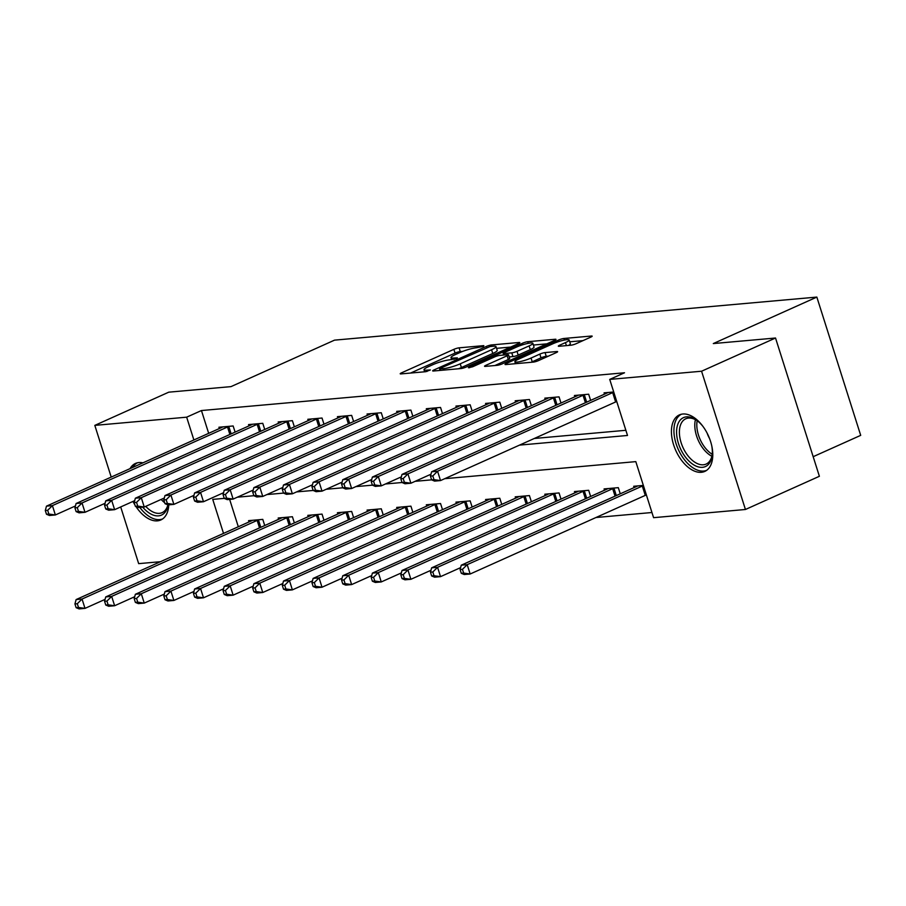 <?xml version="1.0" encoding="UTF-8"?>
<svg xmlns="http://www.w3.org/2000/svg" width="906" height="906" viewBox="0 0 906 906"><rect width="100%" height="100%" fill="white"/><g stroke="black" fill="none" stroke-linecap="round" stroke-linejoin="round"><path stroke-width="1.36" d="M483.408 346.398L483.815 345.628L459.093 347.836A3.896 0.623 -17.6 0 0 453.872 349.354L401.607 372.808A3.896 0.623 -17.6 0 0 400.214 373.782A3.896 0.623 -17.6 0 0 401.03 373.906L425.741 371.698L430.373 369.965L426.613 370.158A12.48 1.993 -17.6 0 1 424.008 369.761A12.48 1.993 -17.6 0 1 428.459 366.658L432.808 364.699A12.48 1.993 -17.6 0 1 449.546 359.863L456.409 358.527L457.383 357.847L453.612 358.04A12.48 1.993 -17.6 0 1 451.018 357.644A12.48 1.993 -17.6 0 1 455.458 354.529L459.818 352.581A12.48 1.993 -17.6 0 1 476.556 347.745L483.408 346.398M701.346 472.298A30.974 17.882 65.8 0 1 674.608 447.666A30.974 17.882 65.8 0 1 679.409 414.891A30.974 17.882 65.8 0 1 682.852 414.008A30.974 17.882 65.8 0 1 709.591 438.64A30.974 17.882 65.8 0 1 704.789 471.414A30.974 17.882 65.8 0 1 701.346 472.298M168.776 504.835A30.974 17.882 65.8 0 1 160.838 519.965A30.974 17.882 65.8 0 1 157.395 520.859A30.974 17.882 65.8 0 1 135.979 506.579M134.915 504.902A30.974 17.882 65.8 0 1 132.978 501.426M130.056 468.629A30.974 17.882 65.8 0 1 135.458 463.442A30.974 17.882 65.8 0 1 138.901 462.558A30.974 17.882 65.8 0 1 142.922 462.853M570.882 345.22A3.896 0.623 -17.6 0 0 576.114 343.714L590.78 337.123A3.896 0.623 -17.6 0 0 592.173 336.16A3.896 0.623 -17.6 0 0 591.358 336.035L563.906 338.482A3.896 0.623 -17.6 0 0 558.674 339.999L506.409 363.453A3.896 0.623 -17.6 0 0 505.016 364.427A3.896 0.623 -17.6 0 0 505.831 364.552L533.283 362.106A3.896 0.623 -17.6 0 0 538.515 360.588L556.227 352.638A3.896 0.623 -17.6 0 0 557.62 351.664A3.896 0.623 -17.6 0 0 556.805 351.539L545.05 352.593A3.896 0.623 -17.6 0 0 539.829 354.099L531.041 358.051A10.43 1.665 -17.6 0 1 520.735 361.449A10.43 1.665 -17.6 0 1 514.88 361.754A10.43 1.665 -17.6 0 1 518.594 359.161L553 343.714A10.43 1.665 -17.6 0 1 563.306 340.305A10.43 1.665 -17.6 0 1 569.161 339.999A10.43 1.665 -17.6 0 1 565.446 342.604L559.715 345.175A3.896 0.623 -17.6 0 0 558.322 346.149A3.896 0.623 -17.6 0 0 559.138 346.273L570.882 345.22M111.212 477.077L94.813 425.378L168.765 392.173L230.985 386.624L334.518 340.146L816.838 297.089L713.305 343.567L775.525 338.017L701.572 371.222L745.434 509.489L653.588 517.677L635.808 461.63L444.744 478.685M94.813 425.378L186.659 417.179L193.884 439.965M519.523 445.106L627.507 435.469L609.727 379.41L624.517 372.774L201.449 410.543L186.659 417.179M609.727 379.41L701.572 371.222M518.425 343.589A3.896 0.623 -17.6 0 0 519.817 342.615A3.896 0.623 -17.6 0 0 519.002 342.491L491.55 344.937A3.896 0.623 -17.6 0 0 486.318 346.454L434.053 369.92A3.896 0.623 -17.6 0 0 432.672 370.882A3.896 0.623 -17.6 0 0 433.476 371.007L460.928 368.561A3.896 0.623 -17.6 0 0 466.16 367.055L518.425 343.589M527.722 341.709L555.174 339.263A3.896 0.623 -17.6 0 1 555.99 339.388A3.896 0.623 -17.6 0 1 554.597 340.362L502.343 363.816A3.896 0.623 -17.6 0 1 497.111 365.333L485.356 366.386A3.896 0.623 -17.6 0 1 484.551 366.262A3.896 0.623 -17.6 0 1 485.933 365.288L507.134 355.775A3.896 0.623 -17.6 0 0 508.526 354.801A3.896 0.623 -17.6 0 0 507.711 354.676L499.919 355.367A3.896 0.623 -17.6 0 0 494.687 356.885L472.615 366.783L468.391 367.757L469.365 367.077L522.502 343.227A3.896 0.623 -17.6 0 1 527.722 341.709L528.243 343.329M201.449 410.543L208.674 433.328M534.314 438.47L625.865 430.293M219.343 428.538L218.924 427.236L233.148 425.967L235.107 432.117M248.969 425.888L248.55 424.586L262.774 423.317L264.733 429.478M278.595 423.249L278.187 421.947L292.4 420.678L294.359 426.828M308.221 420.599L307.814 419.297L322.026 418.028L323.986 424.189M337.847 417.96L337.44 416.658L351.653 415.39L353.612 421.539M367.474 415.31L367.066 414.008L381.279 412.74L383.238 418.9M397.1 412.672L396.692 411.369L410.905 410.101L412.864 416.25M426.726 410.022L426.318 408.719L440.543 407.451L442.49 413.612M456.352 407.383L455.945 406.081L470.169 404.801L472.117 410.962M485.99 404.733L485.571 403.43L499.795 402.162L501.743 408.323M515.616 402.094L515.197 400.792L529.421 399.512L531.369 405.673M545.242 399.444L544.823 398.142L559.047 396.873L560.995 403.034M574.868 396.805L574.449 395.503L588.673 394.223L590.621 400.384M604.495 394.155L604.076 392.853L613.713 391.992M596.001 517.507L651.946 512.513M229.637 499.399L238.312 526.748M248.98 521.958L248.561 520.656L262.785 519.387L264.733 525.537M278.606 519.319L278.187 518.005L292.411 516.737L294.359 522.898M308.233 516.669L307.814 515.367L322.038 514.098L323.986 520.248M337.859 514.03L337.44 512.717L351.664 511.448L353.623 517.609M367.485 511.38L367.066 510.078L381.29 508.81L383.249 514.959M397.111 508.742L396.703 507.428L410.916 506.16L412.876 512.32M426.737 506.092L426.33 504.789L440.543 503.521L442.502 509.67M456.364 503.453L455.956 502.139L470.169 500.871L472.128 507.032M485.99 500.803L485.582 499.5L499.795 498.232L501.754 504.382M515.616 498.164L515.208 496.85L529.421 495.582L531.38 501.743M545.242 495.514L544.834 494.212L559.059 492.943L561.007 499.093M574.868 492.875L574.461 491.562L588.685 490.293L590.633 496.454M604.506 490.225L604.087 488.923L618.311 487.655L620.259 493.804M634.132 487.587L633.713 486.273L643.351 485.412M813.169 456.692L860.7 435.356L816.838 297.089M160.464 561.697L138.675 563.645L120.691 506.941M775.525 338.017L819.386 476.284L745.434 509.489M224.235 498.368L212.74 499.387L223.522 533.385M431.63 479.852L415.118 481.324M430.973 474.212L410.894 483.226L404.971 483.759L402.004 482.513L404.382 482.309L403.193 478.572L400.826 478.776L402.004 482.513L385.492 483.974M401.347 476.85L381.267 485.865L375.333 486.397L372.377 485.163L374.756 484.948L373.566 481.211L371.2 481.426L372.377 485.163L355.865 486.613M342.751 487.79L326.239 489.263M342.094 482.139L322.015 491.154L316.081 491.686L313.125 490.452L315.503 490.237L314.314 486.499L311.947 486.715L313.125 490.452L296.613 491.901M312.457 484.789L292.378 493.804L286.455 494.336L283.499 493.102L285.866 492.887L284.688 489.149L282.31 489.365L283.499 493.102L266.976 494.551M253.873 495.718L237.349 497.19M462.807 351.347L460.282 351.573A3.896 0.623 -17.6 0 0 455.05 353.091L410.565 373.057M510.644 347.077L496.556 348.334M490.044 346.534L440.509 368.187L439.535 368.867L443.476 368.663A12.48 1.993 -17.6 0 0 460.214 363.827L491.573 349.739A12.48 1.993 -17.6 0 0 496.012 346.636A12.48 1.993 -17.6 0 0 493.419 346.239L490.044 346.534M458.413 368.787A12.48 1.993 -17.6 0 0 461.403 367.553L460.214 363.827M496.012 346.636L497.201 350.373A12.48 1.993 -17.6 0 1 492.762 353.476L461.403 367.553M533.396 345.05L546.828 343.85M494.903 365.526L508.323 359.501A3.896 0.623 -17.6 0 0 509.704 358.538L508.526 354.801M529.127 345.899A10.43 1.665 -17.6 0 0 532.841 343.295A10.43 1.665 -17.6 0 0 526.986 343.601A10.43 1.665 -17.6 0 0 516.68 347.009L504.563 352.445A3.896 0.623 -17.6 0 0 503.17 353.419A3.896 0.623 -17.6 0 0 503.985 353.544L511.777 352.853A3.896 0.623 -17.6 0 0 517.009 351.335L529.127 345.899L530.316 349.637A10.43 1.665 -17.6 0 0 534.03 347.032L532.841 343.295M530.316 349.637L518.187 355.073A3.896 0.623 -17.6 0 1 512.955 356.59L509.195 356.919M568.458 345.435A10.43 1.665 -17.6 0 0 570.35 343.736L569.161 339.999M531.007 362.309A10.43 1.665 -17.6 0 0 532.23 361.788L531.041 358.051M548.447 356.137L546.239 356.33A3.896 0.623 -17.6 0 0 541.007 357.836L532.23 361.788M583 340.622L569.738 341.8M252.423 520.316L252.162 520.463A3.975 0.634 162.4 0 1 251.234 520.95L76.115 599.568L82.038 599.036L85.005 608.379L105.085 599.364M78.494 607.462L85.005 608.379L79.082 608.911L76.127 607.677L78.494 607.462L77.304 603.724L74.938 603.94L76.127 607.677M77.304 603.724L82.038 599.036L257.157 520.418A3.975 0.634 162.4 0 1 258.437 519.908L258.923 519.727M74.938 603.94L76.115 599.568M229.297 426.307L228.799 426.488A3.975 0.634 -17.6 0 0 227.519 426.998L52.401 505.616L46.478 506.148L221.596 427.53A3.975 0.634 -17.6 0 0 222.525 427.043L222.785 426.885M75.447 505.944L55.368 514.959L49.445 515.491L46.489 514.257L48.856 514.042L47.667 510.305L45.3 510.52L46.489 514.257M47.667 510.305L52.401 505.616L55.368 514.959L48.856 514.042M46.478 506.148L45.3 510.52M282.049 517.666L281.789 517.824A3.975 0.634 162.4 0 1 280.86 518.3L105.742 596.918L111.665 596.397L114.632 605.74L134.711 596.726M108.12 604.823L114.632 605.74L108.709 606.261L105.753 605.027L108.12 604.823L106.931 601.086L104.564 601.29L105.753 605.027M106.931 601.086L111.665 596.397L286.783 517.779A3.975 0.634 162.4 0 1 288.063 517.269L288.561 517.088M104.564 601.29L105.742 596.918M311.675 515.027L311.415 515.174A3.975 0.634 162.4 0 1 310.486 515.661L135.368 594.279L141.291 593.747L144.258 603.09L164.337 594.076M137.746 602.173L144.258 603.09L138.335 603.623L135.379 602.388L137.746 602.173L136.557 598.436L134.19 598.651L135.379 602.388M136.557 598.436L141.291 593.747L316.409 515.129A3.975 0.634 162.4 0 1 317.689 514.619L318.187 514.438M134.19 598.651L135.368 594.279M341.302 512.377L341.041 512.536A3.975 0.634 162.4 0 1 340.112 513.011L164.994 591.629L170.917 591.108L173.884 600.452L193.963 591.437M167.372 599.534L173.884 600.452L167.961 600.972L165.005 599.738L167.372 599.534L166.183 595.797L163.816 596.001L165.005 599.738M166.183 595.797L170.917 591.108L346.035 512.49A3.975 0.634 162.4 0 1 347.315 511.981L347.813 511.799M163.816 596.001L164.994 591.629M258.923 423.657L258.425 423.838A3.975 0.634 -17.6 0 0 257.145 424.348L82.027 502.977L76.104 503.498L251.222 424.88A3.975 0.634 -17.6 0 0 252.151 424.404L252.412 424.246M105.073 503.294L84.994 512.309L79.071 512.841L76.115 511.607L78.482 511.392L77.293 507.654L74.926 507.87L76.115 511.607M77.293 507.654L82.027 502.977L84.994 512.309L78.482 511.392M76.104 503.498L74.926 507.87M288.55 421.018L288.051 421.199A3.975 0.634 -17.6 0 0 286.772 421.709L111.653 500.327L105.73 500.859L280.849 422.241A3.975 0.634 -17.6 0 0 281.789 421.754L282.038 421.596M134.7 500.656L114.62 509.67L108.697 510.203L105.742 508.968L108.108 508.753L106.919 505.016L104.552 505.231L105.742 508.968M106.919 505.016L111.653 500.327L114.62 509.67L108.108 508.753M105.73 500.859L104.552 505.231M318.176 418.368L317.678 418.549A3.975 0.634 -17.6 0 0 316.398 419.059L141.279 497.677L135.356 498.209L310.475 419.591A3.975 0.634 -17.6 0 0 311.415 419.116L311.664 418.957M164.326 498.006L144.247 507.02L138.324 507.553L135.368 506.318L137.735 506.103L136.546 502.366L134.179 502.581L135.368 506.318M136.546 502.366L141.279 497.677L144.247 507.02L137.735 506.103M135.356 498.209L134.179 502.581M370.928 509.738L370.667 509.885A3.975 0.634 162.4 0 1 369.739 510.372L194.62 588.991L200.543 588.458L203.51 597.801L223.589 588.787M196.998 596.884L203.51 597.801L197.587 598.334L194.631 597.099L196.998 596.884L195.809 593.147L193.442 593.362L194.631 597.099M195.809 593.147L200.543 588.458L375.662 509.84A3.975 0.634 162.4 0 1 376.941 509.331L377.44 509.149M193.442 593.362L194.62 588.991M347.802 415.729L347.304 415.911A3.975 0.634 -17.6 0 0 346.024 416.42L170.917 495.038L164.983 495.571L340.101 416.953A3.975 0.634 -17.6 0 0 341.041 416.466L341.29 416.307M193.952 495.367L173.873 504.382L167.95 504.914L164.994 503.679L167.361 503.464L166.183 499.727L163.805 499.942L164.994 503.679M166.183 499.727L170.917 495.038L173.873 504.382L167.361 503.464M164.983 495.571L163.805 499.942M168.074 504.902A26.806 15.481 65.8 0 1 142.718 507.156M145.73 506.363A24.824 14.337 -114.2 0 0 162.163 512.626A24.824 14.337 -114.2 0 0 167.893 504.891M137.452 462.785A30.781 17.769 -114.2 0 0 132.695 467.439M139.83 507.417A30.781 17.769 -114.2 0 0 162.65 518.923M711.799 446.058A26.806 15.481 65.8 0 1 712.218 454.903A26.806 15.481 65.8 0 1 702.467 467.315A26.806 15.481 65.8 0 1 678.469 443.521A26.806 15.481 65.8 0 1 686.465 416.862A26.806 15.481 65.8 0 1 696.691 420.316A26.806 15.481 65.8 0 1 703.022 426.511M697.36 420.814A24.824 14.337 -114.2 0 0 688.537 418.074A24.824 14.337 -114.2 0 0 685.774 418.787A24.824 14.337 -114.2 0 0 681.935 445.039A24.824 14.337 -114.2 0 0 703.35 464.778A24.824 14.337 -114.2 0 0 706.114 464.076A24.824 14.337 -114.2 0 0 712.286 454.065M681.403 414.235A30.781 17.769 -114.2 0 0 677.246 446.986A30.781 17.769 -114.2 0 0 703.656 471.052A30.781 17.769 -114.2 0 0 706.601 470.373M709.511 438.447A17.678 10.204 65.8 0 1 707.19 433.272M400.554 507.088L400.305 507.247A3.975 0.634 162.4 0 1 399.365 507.722L224.246 586.341L230.169 585.82L233.136 595.163L253.216 586.148M226.625 594.245L233.136 595.163L227.213 595.684L224.258 594.449L226.625 594.245L225.435 590.508L223.069 590.712L224.258 594.449M225.435 590.508L230.169 585.82L405.288 507.201A3.975 0.634 162.4 0 1 406.567 506.692L407.066 506.511M223.069 590.712L224.246 586.341M430.18 504.449L429.931 504.597A3.975 0.634 162.4 0 1 428.991 505.084L253.873 583.702L259.796 583.17L262.763 592.513L282.842 583.498M256.251 591.595L262.763 592.513L256.84 593.045L253.884 591.811L256.251 591.595L255.062 587.858L252.695 588.073L253.884 591.811M255.062 587.858L259.796 583.17L434.914 504.551A3.975 0.634 162.4 0 1 436.194 504.042L436.692 503.861M252.695 588.073L253.873 583.702M459.806 501.799L459.557 501.958A3.975 0.634 162.4 0 1 458.617 502.434L283.499 581.052L289.433 580.531L292.389 589.874L312.468 580.859M285.877 588.957L292.389 589.874L286.466 590.395L283.51 589.16L285.877 588.957L284.699 585.219L282.321 585.423L283.51 589.16M284.699 585.219L289.433 580.531L464.552 501.913A3.975 0.634 162.4 0 1 465.82 501.392L466.318 501.222M282.321 585.423L283.499 581.052M489.433 499.149L489.183 499.308A3.975 0.634 162.4 0 1 488.243 499.795L313.125 578.413L319.059 577.881L322.015 587.224L342.094 578.209M315.503 586.307L322.015 587.224L316.092 587.756L313.136 586.522L315.503 586.307L314.325 582.569L311.947 582.785L313.136 586.522M314.325 582.569L319.059 577.881L494.178 499.263A3.975 0.634 162.4 0 1 495.446 498.753L495.944 498.572M311.947 582.785L313.125 578.413M519.059 496.511L518.81 496.669A3.975 0.634 162.4 0 1 517.87 497.145L342.751 575.763L348.685 575.242L351.641 584.585L371.72 575.57M345.129 583.668L351.641 584.585L345.718 585.106L342.762 583.872L345.129 583.668L343.952 579.931L341.573 580.134L342.762 583.872M343.952 579.931L348.685 575.242L523.804 496.624A3.975 0.634 162.4 0 1 525.072 496.103L525.571 495.933M341.573 580.134L342.751 575.763M377.428 413.079L376.93 413.261A3.975 0.634 -17.6 0 0 375.662 413.77L200.543 492.388L194.609 492.921L369.727 414.302A3.975 0.634 -17.6 0 0 370.667 413.827L370.916 413.668M223.578 492.717L203.499 501.731L197.576 502.264L194.62 501.029L196.987 500.814L195.809 497.077L193.431 497.292L194.62 501.029M195.809 497.077L200.543 492.388L203.499 501.731L196.987 500.814M194.609 492.921L193.431 497.292M407.054 410.441L406.556 410.622A3.975 0.634 -17.6 0 0 405.288 411.131L230.169 489.75L224.235 490.282L399.353 411.664A3.975 0.634 -17.6 0 0 400.293 411.177L400.543 411.018M253.204 490.078L233.125 499.093L227.202 499.625L224.246 498.391L226.613 498.175L225.435 494.438L223.057 494.653L224.246 498.391M225.435 494.438L230.169 489.75L233.125 499.093L226.613 498.175M224.235 490.282L223.057 494.653M436.681 407.791L436.182 407.972A3.975 0.634 -17.6 0 0 434.914 408.481L259.796 487.1L253.873 487.632L428.98 409.014A3.975 0.634 -17.6 0 0 429.92 408.538L430.169 408.38M282.831 487.428L262.751 496.443L256.828 496.975L253.873 495.741L256.239 495.525L255.062 491.788L252.683 492.003L253.873 495.741M255.062 491.788L259.796 487.1L262.751 496.443L256.239 495.525M253.873 487.632L252.683 492.003M466.307 405.152L465.809 405.333A3.975 0.634 -17.6 0 0 464.54 405.843L289.422 484.461L283.499 484.993L458.617 406.375A3.975 0.634 -17.6 0 0 459.546 405.888L459.795 405.729M284.688 489.149L289.422 484.461L292.378 493.804L285.866 492.887M283.499 484.993L282.31 489.365M495.933 402.502L495.435 402.683A3.975 0.634 -17.6 0 0 494.166 403.193L319.048 481.811L313.125 482.343L488.243 403.725A3.975 0.634 -17.6 0 0 489.172 403.249L489.421 403.091M314.314 486.499L319.048 481.811L322.015 491.154L315.503 490.237M313.125 482.343L311.947 486.715M548.685 493.861L548.436 494.019A3.975 0.634 162.4 0 1 547.496 494.506L372.389 573.124L378.312 572.592L381.267 581.935L401.347 572.92M374.756 581.018L381.267 581.935L375.344 582.467L372.389 581.233L374.756 581.018L373.578 577.281L371.2 577.496L372.389 581.233M373.578 577.281L378.312 572.592L553.43 493.974A3.975 0.634 162.4 0 1 554.699 493.464L555.197 493.283M371.2 577.496L372.389 573.124M525.559 399.863L525.061 400.044A3.975 0.634 -17.6 0 0 523.793 400.554L348.674 479.172L342.751 479.704L517.87 401.075A3.975 0.634 -17.6 0 0 518.798 400.599L519.047 400.441M371.72 479.5L351.641 488.515L345.707 489.047L342.751 487.802L345.129 487.598L343.94 483.861L341.573 484.076L342.751 487.802M343.94 483.861L348.674 479.172L351.641 488.515L345.129 487.598M342.751 479.704L341.573 484.076M578.311 491.222L578.062 491.38A3.975 0.634 162.4 0 1 577.133 491.856L402.015 570.474L407.938 569.953L410.894 579.296L430.973 570.282M404.382 578.379L410.894 579.296L404.971 579.817L402.015 578.583L404.382 578.379L403.204 574.642L400.826 574.846L402.015 578.583M403.204 574.642L407.938 569.953L583.056 491.335A3.975 0.634 162.4 0 1 584.325 490.814L584.823 490.644M400.826 574.846L402.015 570.474M555.185 397.213L554.699 397.394A3.975 0.634 -17.6 0 0 553.419 397.904L378.3 476.522L372.377 477.054L547.496 398.436A3.975 0.634 -17.6 0 0 548.424 397.96L548.685 397.802M373.566 481.211L378.3 476.522L381.267 485.865L374.756 484.948M372.377 477.054L371.2 481.426M607.937 488.572L607.688 488.73A3.975 0.634 162.4 0 1 606.76 489.217L431.641 567.836L437.564 567.303L440.531 576.646L460.61 567.632M434.019 575.729L440.531 576.646L434.597 577.179L431.641 575.944L434.019 575.729L432.83 571.992L430.463 572.207L431.641 575.944M432.83 571.992L437.564 567.303L612.683 488.685A3.975 0.634 162.4 0 1 613.951 488.175L614.449 487.994M430.463 572.207L431.641 567.836M584.812 394.574L584.325 394.756A3.975 0.634 -17.6 0 0 583.045 395.265L407.927 473.883L402.004 474.416L577.122 395.786A3.975 0.634 -17.6 0 0 578.051 395.31L578.311 395.152M403.193 478.572L407.927 473.883L410.894 483.226L404.382 482.309M402.004 474.416L400.826 478.776M637.564 485.933L637.314 486.092A3.975 0.634 162.4 0 1 636.386 486.567L461.267 565.185L467.19 564.665L470.157 574.008L645.276 495.378A3.975 0.634 162.4 0 1 646.374 494.936M463.646 573.09L470.157 574.008L464.223 574.529L461.267 573.294L463.646 573.09L462.456 569.353L460.089 569.557L461.267 573.294M462.456 569.353L467.19 564.665L642.309 486.046A3.975 0.634 162.4 0 1 643.407 485.593M460.089 569.557L461.267 565.185M613.77 392.173A3.975 0.634 -17.6 0 0 612.671 392.615L437.553 471.233L431.63 471.766L606.748 393.147A3.975 0.634 -17.6 0 0 607.677 392.672L607.937 392.513M616.737 401.517A3.975 0.634 -17.6 0 0 615.638 401.958L440.52 480.576L434.597 481.109L431.63 479.874L434.008 479.659L432.819 475.922L430.452 476.137L431.63 479.874M432.819 475.922L437.553 471.233L440.52 480.576L434.008 479.659M431.63 471.766L430.452 476.137M454.019 359.342L453.612 358.04M427.02 371.46L426.613 370.158M401.924 373.827L401.607 372.808M455.05 353.091L453.872 349.354M460.282 351.573L459.093 347.836M434.382 370.928L434.053 369.92M486.647 347.485L486.318 346.454M492.003 346.364L491.55 344.937M519.229 343.181L519.002 342.491M440.554 370.384L440.101 368.957M443.929 370.078L443.476 368.663M492.762 353.476L491.573 349.739M555.401 339.954L555.174 339.263M486.262 366.296L485.933 365.288M508.323 359.501L507.134 355.775M469.58 367.757L469.365 367.077M522.966 344.688L522.502 343.227M504.427 354.971L503.985 353.544M512.955 356.59L511.777 352.853M518.187 355.073L517.009 351.335M560.033 346.194L559.715 345.175M566.409 345.628L565.446 342.604M541.007 357.836L539.829 354.099M546.239 356.33L545.05 352.593M557.02 352.241L556.805 351.539M506.737 364.472L506.409 363.453M559.127 341.437L558.674 339.999M564.404 340.067L563.906 338.482M591.573 336.726L591.358 336.035M259.524 527.881L257.157 520.418M260.781 527.315L258.437 519.908M228.799 426.488L231.143 433.895M227.519 426.998L229.886 434.461M289.15 525.242L286.783 517.779M290.407 524.676L288.063 517.269M318.776 522.592L316.409 515.129M320.033 522.026L317.689 514.619M348.402 519.953L346.035 512.49M349.659 519.387L347.315 511.981M258.425 423.838L260.769 431.245M257.145 424.348L259.512 431.811M288.051 421.199L290.407 428.606M286.772 421.709L289.139 429.172M317.678 418.549L320.033 425.956M316.398 419.059L318.765 426.522M378.029 517.303L375.662 509.84M379.286 516.737L376.941 509.331M347.304 415.911L349.659 423.317M346.024 416.42L348.402 423.883M164.699 502.739A24.824 14.337 65.8 0 1 161.143 499.444M163.103 498.56A24.009 13.862 -114.2 0 0 163.952 499.421M711.867 456.262A24.824 14.337 65.8 0 1 695.434 419.671M697.167 420.69A24.009 13.862 -114.2 0 0 712.252 454.302M407.655 514.665L405.288 507.201M408.923 514.098L406.567 506.692M437.281 512.015L434.914 504.551M438.549 511.448L436.194 504.042M466.918 509.376L464.552 501.913M468.175 508.81L465.82 501.392M496.545 506.726L494.178 499.263M497.802 506.16L495.446 498.753M526.171 504.087L523.804 496.624M527.428 503.521L525.072 496.103M376.93 413.261L379.286 420.667M375.662 413.77L378.029 421.233M406.556 410.622L408.912 418.028M405.288 411.131L407.655 418.595M436.182 407.972L438.538 415.378M434.914 408.481L437.281 415.945M465.809 405.333L468.164 412.74M464.54 405.843L466.907 413.306M495.435 402.683L497.79 410.09M494.166 403.193L496.533 410.656M555.797 501.437L553.43 493.974M557.054 500.871L554.699 493.464M525.061 400.044L527.417 407.451M523.793 400.554L526.16 408.017M585.423 498.798L583.056 491.335M586.68 498.232L584.325 490.814M554.699 397.394L557.043 404.801M553.419 397.904L555.786 405.367M615.049 496.148L612.683 488.685M616.307 495.582L613.951 488.175M584.325 394.756L586.669 402.162M583.045 395.265L585.412 402.728M645.276 495.378L642.309 486.046M612.671 392.615L615.638 401.958M451.664 359.682L451.018 357.644M424.654 371.8L424.008 369.761M440.033 370.429L439.535 368.867M503.679 355.027L503.17 353.419M515.491 363.691L514.88 361.754"/></g></svg>
